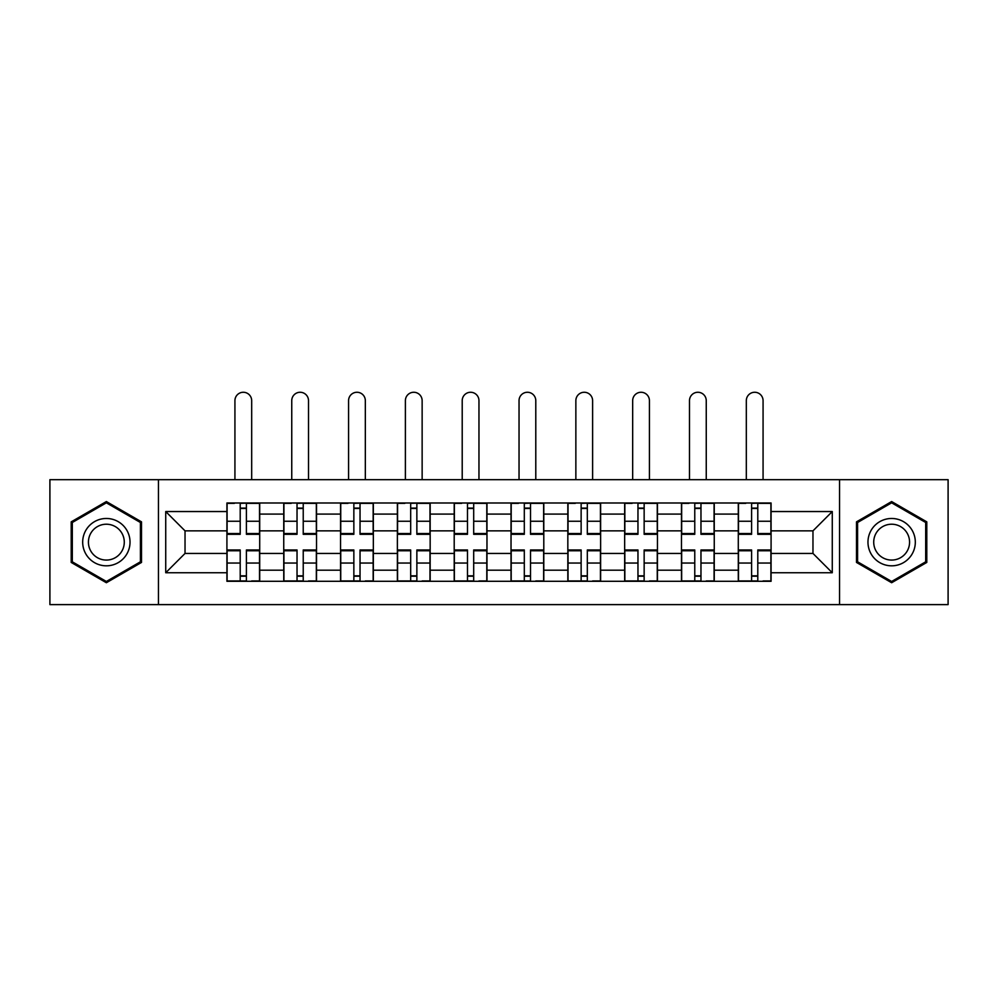<?xml version="1.0" encoding="UTF-8"?>
<svg xmlns="http://www.w3.org/2000/svg" width="998" height="998" viewBox="0 0 998 998"><rect width="100%" height="100%" fill="white"/><g stroke="black" fill="none" stroke-linecap="round" stroke-linejoin="round"><path stroke-width="1.5" d="M839.555 604.613L948.1 604.613L948.1 479.676L49.9 479.676L49.9 604.613L839.555 604.613L839.555 479.676M283.744 581.298L283.744 514.095L259.705 514.095L259.705 581.298M259.705 514.095L259.705 502.992M283.744 514.095L283.744 502.992M316.516 502.992L316.516 581.298M340.555 581.298L340.555 502.992M373.339 502.992L373.339 581.298M397.379 581.298L397.379 502.992M430.163 502.992L430.163 581.298M454.202 581.298L454.202 502.992M486.974 502.992L486.974 581.298M511.026 581.298L511.026 502.992M543.798 502.992L543.798 581.298M567.837 581.298L567.837 502.992M600.621 502.992L600.621 581.298M624.661 581.298L624.661 502.992M657.445 502.992L657.445 581.298M681.484 581.298L681.484 502.992M714.256 502.992L714.256 581.298M738.295 581.298L738.295 502.992M738.295 553.441L714.256 553.441M681.484 553.441L657.445 553.441M624.661 553.441L600.621 553.441M567.837 553.441L543.798 553.441M511.026 553.441L486.974 553.441M454.202 553.441L430.163 553.441M397.379 553.441L373.339 553.441M340.555 553.441L316.516 553.441M283.744 553.441L259.705 553.441M738.295 530.861L714.256 530.861M681.484 530.861L657.445 530.861M624.661 530.861L600.621 530.861M567.837 530.861L543.798 530.861M511.026 530.861L486.974 530.861M454.202 530.861L430.163 530.861M397.379 530.861L373.339 530.861M340.555 530.861L316.516 530.861M283.744 530.861L259.705 530.861M185.029 553.441L226.92 553.441L226.92 530.861L185.029 530.861L185.029 553.441L165.73 572.74L165.73 511.55L226.92 511.55L226.92 530.861M771.08 530.861L771.08 553.441L812.971 553.441L812.971 530.861L771.08 530.861L771.08 502.992L226.92 502.992L226.92 511.55M771.08 511.55L832.27 511.55L832.27 572.74L771.08 572.74L771.08 553.441M226.92 553.441L226.92 581.298L771.08 581.298L771.08 572.74M226.92 572.74L165.73 572.74M158.445 604.613L158.445 479.676M141.504 521.854L106.362 501.557L71.207 521.854L71.207 562.435L106.362 582.732L141.504 562.435L141.504 521.854M926.793 521.854L891.638 501.557L856.496 521.854L856.496 562.435L891.638 582.732L926.793 562.435L926.793 521.854M246.406 575.834L240.206 575.834M240.206 508.456L246.406 508.456M303.23 575.834L297.03 575.834M297.03 508.456L303.23 508.456M360.041 575.834L353.853 575.834M353.853 508.456L360.041 508.456M416.865 575.834L410.677 575.834M410.677 508.456L416.865 508.456M473.688 575.834L467.488 575.834M467.488 508.456L473.688 508.456M530.512 575.834L524.312 575.834M524.312 508.456L530.512 508.456M587.323 575.834L581.135 575.834M581.135 508.456L587.323 508.456M644.147 575.834L637.959 575.834M637.959 508.456L644.147 508.456M700.97 575.834L694.77 575.834M694.77 508.456L700.97 508.456M757.794 575.834L751.594 575.834M751.594 508.456L757.794 508.456M165.73 511.55L185.029 530.861M812.971 553.441L832.27 572.74M812.971 530.861L832.27 511.55M251.683 479.676L251.683 400.647A8.383 8.383 0 0 0 243.312 392.264A8.383 8.383 0 0 0 234.929 400.647L234.929 479.676M246.406 533.543L259.517 533.543L259.517 534.317L246.406 534.317L246.406 503.354L259.517 503.354L252.232 503.354M259.517 533.543L259.517 503.354M240.206 508.094L246.406 508.094M234.38 503.354L227.095 503.354L227.095 534.317L240.206 534.317L240.206 503.354L251.683 502.992M227.095 503.354L234.929 502.992M240.206 550.746L227.095 550.746L227.095 549.973L240.206 549.973L240.206 580.936L227.095 580.936L234.38 580.936M227.095 550.746L227.095 580.936M246.406 576.208L240.206 576.208M252.232 580.936L259.517 580.936L259.517 549.973L246.406 549.973L246.406 580.936L234.929 580.936M259.517 580.936L251.683 580.936M308.507 479.676L308.507 400.647A8.383 8.383 0 0 0 300.124 392.264A8.383 8.383 0 0 0 291.753 400.647L291.753 479.676M303.23 533.543L316.341 533.543L316.341 534.317L303.23 534.317L303.23 503.354L316.341 503.354L309.056 503.354M316.341 533.543L316.341 503.354M297.03 508.094L303.23 508.094M291.204 503.354L283.919 503.354L283.919 534.317L297.03 534.317L297.03 503.354L308.507 502.992M283.919 503.354L291.753 502.992M365.33 479.676L365.33 400.647A8.383 8.383 0 0 0 356.947 392.264A8.383 8.383 0 0 0 348.576 400.647L348.576 479.676M360.041 533.543L373.152 533.543L373.152 534.317L360.041 534.317L360.041 503.354L373.152 503.354L365.867 503.354M373.152 533.543L373.152 503.354M353.853 508.094L360.041 508.094M348.028 503.354L340.742 503.354L340.742 534.317L353.853 534.317L353.853 503.354L365.33 502.992M340.742 503.354L348.576 502.992M85.853 553.99A23.678 23.678 0 0 0 118.188 562.647A23.678 23.678 0 0 0 126.858 530.312A23.678 23.678 0 0 0 94.523 521.642A23.678 23.678 0 0 0 85.853 553.99M90.83 551.108A17.927 17.927 0 0 0 115.319 557.67A17.927 17.927 0 0 0 121.881 533.182A17.927 17.927 0 0 0 97.392 526.62A17.927 17.927 0 0 0 90.83 551.108M106.362 502.817L140.406 522.49L140.406 561.812L106.362 581.472L72.305 561.812L72.305 522.49L106.362 502.817M871.142 553.99A23.678 23.678 0 0 0 903.477 562.647A23.678 23.678 0 0 0 912.147 530.312A23.678 23.678 0 0 0 879.812 521.642A23.678 23.678 0 0 0 871.142 553.99M876.119 551.108A17.927 17.927 0 0 0 900.608 557.67A17.927 17.927 0 0 0 907.17 533.182A17.927 17.927 0 0 0 882.681 526.62A17.927 17.927 0 0 0 876.119 551.108M891.638 502.817L925.695 522.49L925.695 561.812L891.638 581.472L857.594 561.812L857.594 522.49L891.638 502.817M297.03 550.746L283.919 550.746L283.919 549.973L297.03 549.973L297.03 580.936L283.919 580.936L291.204 580.936M283.919 550.746L283.919 580.936M303.23 576.208L297.03 576.208M309.056 580.936L316.341 580.936L316.341 549.973L303.23 549.973L303.23 580.936L291.753 580.936M316.341 580.936L308.507 580.936M353.853 550.746L340.742 550.746L340.742 549.973L353.853 549.973L353.853 580.936L340.742 580.936L348.028 580.936M340.742 550.746L340.742 580.936M360.041 576.208L353.853 576.208M365.867 580.936L373.152 580.936L373.152 549.973L360.041 549.973L360.041 580.936L348.576 580.936M373.152 580.936L365.33 580.936M422.142 479.676L422.142 400.647A8.383 8.383 0 0 0 413.771 392.264A8.383 8.383 0 0 0 405.388 400.647L405.388 479.676M416.865 533.543L429.976 533.543L429.976 534.317L416.865 534.317L416.865 503.354L429.976 503.354L422.69 503.354M429.976 533.543L429.976 503.354M410.677 508.094L416.865 508.094M404.851 503.354L397.566 503.354L397.566 534.317L410.677 534.317L410.677 503.354L422.142 502.992M397.566 503.354L405.388 502.992M478.965 479.676L478.965 400.647A8.383 8.383 0 0 0 470.594 392.264A8.383 8.383 0 0 0 462.211 400.647L462.211 479.676M473.688 533.543L486.799 533.543L486.799 534.317L473.688 534.317L473.688 503.354L486.799 503.354L479.514 503.354M486.799 533.543L486.799 503.354M467.488 508.094L473.688 508.094M461.662 503.354L454.377 503.354L454.377 534.317L467.488 534.317L467.488 503.354L478.965 502.992M454.377 503.354L462.211 502.992M535.789 479.676L535.789 400.647A8.383 8.383 0 0 0 527.406 392.264A8.383 8.383 0 0 0 519.035 400.647L519.035 479.676M530.512 533.543L543.623 533.543L543.623 534.317L530.512 534.317L530.512 503.354L543.623 503.354L536.338 503.354M543.623 533.543L543.623 503.354M524.312 508.094L530.512 508.094M518.486 503.354L511.201 503.354L511.201 534.317L524.312 534.317L524.312 503.354L535.789 502.992M511.201 503.354L519.035 502.992M410.677 550.746L397.566 550.746L397.566 549.973L410.677 549.973L410.677 580.936L397.566 580.936L404.851 580.936M397.566 550.746L397.566 580.936M416.865 576.208L410.677 576.208M422.69 580.936L429.976 580.936L429.976 549.973L416.865 549.973L416.865 580.936L405.388 580.936M429.976 580.936L422.142 580.936M467.488 550.746L454.377 550.746L454.377 549.973L467.488 549.973L467.488 580.936L454.377 580.936L461.662 580.936M454.377 550.746L454.377 580.936M473.688 576.208L467.488 576.208M479.514 580.936L486.799 580.936L486.799 549.973L473.688 549.973L473.688 580.936L462.211 580.936M486.799 580.936L478.965 580.936M524.312 550.746L511.201 550.746L511.201 549.973L524.312 549.973L524.312 580.936L511.201 580.936L518.486 580.936M511.201 550.746L511.201 580.936M530.512 576.208L524.312 576.208M536.338 580.936L543.623 580.936L543.623 549.973L530.512 549.973L530.512 580.936L519.035 580.936M543.623 580.936L535.789 580.936M592.612 479.676L592.612 400.647A8.383 8.383 0 0 0 584.229 392.264A8.383 8.383 0 0 0 575.858 400.647L575.858 479.676M587.323 533.543L600.434 533.543L600.434 534.317L587.323 534.317L587.323 503.354L600.434 503.354L593.149 503.354M600.434 533.543L600.434 503.354M581.135 508.094L587.323 508.094M575.31 503.354L568.024 503.354L568.024 534.317L581.135 534.317L581.135 503.354L592.612 502.992M568.024 503.354L575.858 502.992M581.135 550.746L568.024 550.746L568.024 549.973L581.135 549.973L581.135 580.936L568.024 580.936L575.31 580.936M568.024 550.746L568.024 580.936M587.323 576.208L581.135 576.208M593.149 580.936L600.434 580.936L600.434 549.973L587.323 549.973L587.323 580.936L575.858 580.936M600.434 580.936L592.612 580.936M649.424 479.676L649.424 400.647A8.383 8.383 0 0 0 641.053 392.264A8.383 8.383 0 0 0 632.67 400.647L632.67 479.676M644.147 533.543L657.258 533.543L657.258 534.317L644.147 534.317L644.147 503.354L657.258 503.354L649.972 503.354M657.258 533.543L657.258 503.354M637.959 508.094L644.147 508.094M632.133 503.354L624.848 503.354L624.848 534.317L637.959 534.317L637.959 503.354L649.424 502.992M624.848 503.354L632.67 502.992M637.959 550.746L624.848 550.746L624.848 549.973L637.959 549.973L637.959 580.936L624.848 580.936L632.133 580.936M624.848 550.746L624.848 580.936M644.147 576.208L637.959 576.208M649.972 580.936L657.258 580.936L657.258 549.973L644.147 549.973L644.147 580.936L632.67 580.936M657.258 580.936L649.424 580.936M706.247 479.676L706.247 400.647A8.383 8.383 0 0 0 697.876 392.264A8.383 8.383 0 0 0 689.493 400.647L689.493 479.676M700.97 533.543L714.081 533.543L714.081 534.317L700.97 534.317L700.97 503.354L714.081 503.354L706.796 503.354M714.081 533.543L714.081 503.354M694.77 508.094L700.97 508.094M688.944 503.354L681.659 503.354L681.659 534.317L694.77 534.317L694.77 503.354L706.247 502.992M681.659 503.354L689.493 502.992M694.77 550.746L681.659 550.746L681.659 549.973L694.77 549.973L694.77 580.936L681.659 580.936L688.944 580.936M681.659 550.746L681.659 580.936M700.97 576.208L694.77 576.208M706.796 580.936L714.081 580.936L714.081 549.973L700.97 549.973L700.97 580.936L689.493 580.936M714.081 580.936L706.247 580.936M763.071 479.676L763.071 400.647A8.383 8.383 0 0 0 754.688 392.264A8.383 8.383 0 0 0 746.317 400.647L746.317 479.676M757.794 533.543L770.905 533.543L770.905 534.317L757.794 534.317L757.794 503.354L770.905 503.354L763.62 503.354M770.905 533.543L770.905 503.354M751.594 508.094L757.794 508.094M745.768 503.354L738.483 503.354L738.483 534.317L751.594 534.317L751.594 503.354L763.071 502.992M738.483 503.354L746.317 502.992M751.594 550.746L738.483 550.746L738.483 549.973L751.594 549.973L751.594 580.936L738.483 580.936L745.768 580.936M738.483 550.746L738.483 580.936M757.794 576.208L751.594 576.208M763.62 580.936L770.905 580.936L770.905 549.973L757.794 549.973L757.794 580.936L746.317 580.936M770.905 580.936L763.071 580.936M681.484 514.095L657.445 514.095M624.661 514.095L600.621 514.095M567.837 514.095L543.798 514.095M511.026 514.095L486.974 514.095M454.202 514.095L430.163 514.095M397.379 514.095L373.339 514.095M340.555 514.095L316.516 514.095M738.295 514.095L714.256 514.095M681.484 570.195L657.445 570.195M624.661 570.195L600.621 570.195M567.837 570.195L543.798 570.195M511.026 570.195L486.974 570.195M454.202 570.195L430.163 570.195M397.379 570.195L373.339 570.195M340.555 570.195L316.516 570.195M283.744 570.195L259.705 570.195M738.295 570.195L714.256 570.195M246.406 521.243L259.517 521.243M227.095 533.543L240.206 533.543M227.095 521.243L240.206 521.243M240.206 563.047L227.095 563.047M259.517 550.746L246.406 550.746M259.517 563.047L246.406 563.047M303.23 521.243L316.341 521.243M283.919 533.543L297.03 533.543M283.919 521.243L297.03 521.243M360.041 521.243L373.152 521.243M340.742 533.543L353.853 533.543M340.742 521.243L353.853 521.243M297.03 563.047L283.919 563.047M316.341 550.746L303.23 550.746M316.341 563.047L303.23 563.047M353.853 563.047L340.742 563.047M373.152 550.746L360.041 550.746M373.152 563.047L360.041 563.047M416.865 521.243L429.976 521.243M397.566 533.543L410.677 533.543M397.566 521.243L410.677 521.243M473.688 521.243L486.799 521.243M454.377 533.543L467.488 533.543M454.377 521.243L467.488 521.243M530.512 521.243L543.623 521.243M511.201 533.543L524.312 533.543M511.201 521.243L524.312 521.243M410.677 563.047L397.566 563.047M429.976 550.746L416.865 550.746M429.976 563.047L416.865 563.047M467.488 563.047L454.377 563.047M486.799 550.746L473.688 550.746M486.799 563.047L473.688 563.047M524.312 563.047L511.201 563.047M543.623 550.746L530.512 550.746M543.623 563.047L530.512 563.047M587.323 521.243L600.434 521.243M568.024 533.543L581.135 533.543M568.024 521.243L581.135 521.243M581.135 563.047L568.024 563.047M600.434 550.746L587.323 550.746M600.434 563.047L587.323 563.047M644.147 521.243L657.258 521.243M624.848 533.543L637.959 533.543M624.848 521.243L637.959 521.243M637.959 563.047L624.848 563.047M657.258 550.746L644.147 550.746M657.258 563.047L644.147 563.047M700.97 521.243L714.081 521.243M681.659 533.543L694.77 533.543M681.659 521.243L694.77 521.243M694.77 563.047L681.659 563.047M714.081 550.746L700.97 550.746M714.081 563.047L700.97 563.047M757.794 521.243L770.905 521.243M738.483 533.543L751.594 533.543M738.483 521.243L751.594 521.243M751.594 563.047L738.483 563.047M770.905 550.746L757.794 550.746M770.905 563.047L757.794 563.047"/></g></svg>
